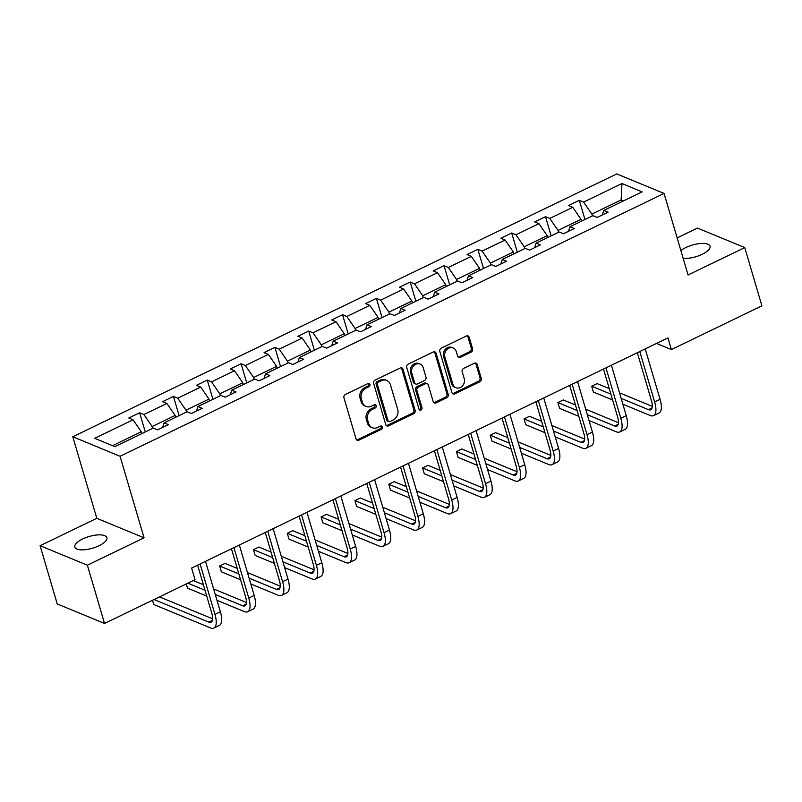 <?xml version="1.0" encoding="UTF-8"?>
<svg xmlns="http://www.w3.org/2000/svg" width="802" height="802" viewBox="0 0 802 802"><rect width="100%" height="100%" fill="white"/><g stroke="black" fill="none" stroke-linecap="round" stroke-linejoin="round"><path stroke-width="1.2" d="M369.973 384.419A1.794 1.524 112.4 0 0 368.018 383.536L345.401 394.464A2.556 2.175 112.4 0 0 343.948 397.772L356.058 438.945A2.556 2.175 112.4 0 0 358.865 440.198L381.471 429.27A1.794 1.524 112.4 0 0 380.529 426.073L377.602 427.486A8.19 6.947 112.4 0 1 372.328 427.737A8.19 6.947 112.4 0 1 368.639 423.456L367.637 420.027A8.19 6.947 112.4 0 1 372.288 409.421L375.216 408.007A1.794 1.524 112.4 0 0 374.273 404.799L371.346 406.213A8.19 6.947 112.4 0 1 366.063 406.474A8.19 6.947 112.4 0 1 362.384 402.193L361.371 398.764A8.19 6.947 112.4 0 1 366.033 388.148L368.96 386.734A1.794 1.524 112.4 0 0 369.973 384.419M366.063 406.474L364.79 405.942A8.19 6.947 112.4 0 1 361.1 401.662L360.098 398.233A8.19 6.947 112.4 0 1 364.75 387.627L367.677 386.213A1.794 1.524 112.4 0 0 368.459 383.396M356.629 439.887A2.556 2.175 112.4 0 0 357.582 439.676L380.198 428.749A1.794 1.524 112.4 0 0 380.97 425.932M372.328 427.737L371.045 427.215A8.19 6.947 112.4 0 1 367.366 422.935L366.354 419.496A8.19 6.947 112.4 0 1 371.015 408.89L373.933 407.476A1.794 1.524 112.4 0 0 374.714 404.669M683.164 258.324A16.692 6.085 -16.4 0 0 702.191 254.304A16.692 6.085 -16.4 0 0 710.031 246.214A16.692 6.085 -16.4 0 0 685.84 247.547A16.692 6.085 -16.4 0 0 680.878 250.585M82.666 538.984A16.692 6.085 -16.4 0 0 74.827 547.074A16.692 6.085 -16.4 0 0 99.017 545.731A16.692 6.085 -16.4 0 0 106.856 537.651A16.692 6.085 -16.4 0 0 82.666 538.984M471.135 352.128A2.556 2.175 112.4 0 0 472.589 348.81L469.19 337.261A2.556 2.175 112.4 0 0 466.393 336.008L441.28 348.138A2.556 2.175 112.4 0 0 439.817 351.456L451.937 392.619A2.556 2.175 112.4 0 0 454.734 393.872L479.847 381.742A2.556 2.175 112.4 0 0 481.3 378.424L477.2 364.479A2.556 2.175 112.4 0 0 474.403 363.216L463.646 368.409A2.556 2.175 112.4 0 0 462.193 371.727L464.228 378.644A6.847 5.804 112.4 0 1 462.443 385.932A6.847 5.804 112.4 0 1 455.927 387.727A6.847 5.804 112.4 0 1 452.849 384.148L444.869 357.05A6.847 5.804 112.4 0 1 446.664 349.762A6.847 5.804 112.4 0 1 453.18 347.968A6.847 5.804 112.4 0 1 456.258 351.547L457.581 356.058A2.556 2.175 112.4 0 0 460.388 357.321L471.135 352.128L469.852 351.597A2.556 2.175 112.4 0 0 471.315 348.289L467.917 336.74A2.556 2.175 112.4 0 0 467.345 335.787M688.056 274.976L744.757 247.587L761.9 305.833L671.384 349.572L667.956 337.923L191.608 568.067L195.036 579.716L104.521 623.455L87.378 565.209L144.069 537.821L120.069 456.268L664.056 193.432L688.056 274.976M403.005 369.241A2.556 2.175 112.4 0 0 400.198 367.988L375.085 380.118A2.556 2.175 112.4 0 0 373.632 383.436L385.752 424.599A2.556 2.175 112.4 0 0 388.549 425.852L413.662 413.722A2.556 2.175 112.4 0 0 415.115 410.403L403.005 369.241L401.722 368.719A2.556 2.175 112.4 0 0 401.16 367.767M408.178 364.128L433.291 351.998A2.556 2.175 112.4 0 1 436.098 353.251L448.208 394.414A2.556 2.175 112.4 0 1 446.754 397.732L436.007 402.925A2.556 2.175 112.4 0 1 433.21 401.662L428.298 384.97A2.556 2.175 112.4 0 0 425.491 383.717L418.363 387.155A2.556 2.175 112.4 0 0 416.91 390.474L422.022 407.857A1.794 1.524 112.4 0 1 419.045 409.291L406.724 367.446A2.556 2.175 112.4 0 1 408.178 364.128M744.757 247.587L697.479 228.079L677.149 237.903M144.069 537.821L96.801 518.303L40.1 545.701L87.378 565.209M40.1 545.701L57.243 603.946L104.521 623.455M602.292 214.976L603.796 210.425L608.076 212.189L597.229 217.422L592.949 215.658L569.971 226.765L574.252 228.53L563.405 233.773L559.134 231.999L536.147 243.106L540.428 244.871L529.591 250.114L525.31 248.339L502.323 259.447L506.603 261.211L495.766 266.454L491.486 264.69L468.498 275.788L472.779 277.552L461.942 282.795L457.661 281.031L434.674 292.128L438.955 293.903L428.118 299.136L423.837 297.372L400.86 308.479L405.13 310.244L394.293 315.477L390.013 313.712L367.035 324.82L371.316 326.584L360.469 331.817L356.188 330.053L333.211 341.161L337.492 342.925L326.645 348.168L322.364 346.394L299.387 357.502L303.667 359.266L292.82 364.509L288.54 362.735L265.562 373.842L269.843 375.607L259.006 380.85L254.725 379.085L231.738 390.183L236.019 391.947L225.182 397.19L220.901 395.426L197.914 406.524L202.194 408.298L191.357 413.531L187.077 411.767L164.089 422.875L168.37 424.639L157.533 429.872L153.252 428.108L114.876 446.654L94.686 438.323L133.062 419.777L128.781 418.012L139.628 412.769L143.909 414.534L166.886 403.436L162.605 401.672L173.453 396.429L177.733 398.193L200.711 387.095L196.43 385.321L207.267 380.088L211.548 381.852L234.535 370.755L230.254 368.98L241.091 363.747L245.372 365.512L268.359 354.404L264.079 352.639L274.916 347.406L279.196 349.171L302.184 338.063L297.903 336.299L308.74 331.066L313.021 332.83L336.008 321.722L331.727 319.958L342.564 314.715L346.845 316.489L369.822 305.382L365.542 303.617L376.389 298.374L380.669 300.138L403.647 289.041L399.366 287.276L410.213 282.033L414.494 283.798L437.471 272.7L433.19 270.926L444.037 265.693L448.318 267.457L471.295 256.359L467.015 254.585L477.852 249.352L482.132 251.116L505.12 240.009L500.839 238.244L511.676 233.011L515.957 234.775L538.944 223.668L534.663 221.903L545.5 216.67L549.781 218.435L572.768 207.327L568.488 205.563L579.325 200.32L583.605 202.094L621.981 183.548L642.171 191.879L603.796 210.425M120.069 456.268L72.802 436.759L616.788 173.924L664.056 193.432M558.573 232.269L558.032 230.435L581.009 219.327L581.55 221.172M581.009 219.327L572.768 207.327M558.032 230.435L549.781 218.435M568.478 231.317L569.971 226.765M524.749 248.61L524.207 246.775L547.185 235.668L547.726 237.512M547.185 235.668L538.944 223.668M524.207 246.775L515.957 234.775M534.653 247.668L536.147 243.106M490.924 264.961L490.383 263.116L513.37 252.008L513.912 253.853M513.37 252.008L505.12 240.009M490.383 263.116L482.132 251.116M500.829 264.008L502.323 259.447M457.1 281.302L456.559 279.457L479.546 268.359L480.087 270.194M479.546 268.359L471.295 256.359M456.559 279.457L448.318 267.457M467.005 280.349L468.498 275.788M423.276 297.642L422.734 295.798L445.722 284.7L446.263 286.535M445.722 284.7L437.471 272.7M422.734 295.798L414.494 283.798M433.18 296.69L434.674 292.128M389.451 313.983L388.91 312.138L411.897 301.041L412.439 302.875M411.897 301.041L403.647 289.041M388.91 312.138L380.669 300.138M399.356 313.031L400.86 308.479M355.627 330.324L355.085 328.489L378.073 317.381L378.614 319.216M378.073 317.381L369.822 305.382M355.085 328.489L346.845 316.489M365.532 329.371L367.035 324.82M321.813 346.664L321.271 344.83L344.248 333.722L344.79 335.567M344.248 333.722L336.008 321.722M321.271 344.83L313.021 332.83M331.707 345.712L333.211 341.161M287.988 363.005L287.447 361.171L310.424 350.063L310.965 351.908M310.424 350.063L302.184 338.063M287.447 361.171L279.196 349.171M297.893 362.063L299.387 357.502M254.164 379.356L253.622 377.511L276.6 366.404L277.141 368.248M276.6 366.404L268.359 354.404M253.622 377.511L245.372 365.512M264.069 378.404L265.562 373.842M220.339 395.697L219.798 393.852L242.775 382.755L243.317 384.589M242.775 382.755L234.535 370.755M219.798 393.852L211.548 381.852M230.244 394.744L231.738 390.183M186.515 412.038L185.974 410.193L208.961 399.095L209.502 400.93M208.961 399.095L200.711 387.095M185.974 410.193L177.733 398.193M196.42 411.085L197.914 406.524M152.691 428.378L152.149 426.534L175.137 415.436L175.678 417.271M175.137 415.436L166.886 403.436M152.149 426.534L143.909 414.534M162.595 427.426L164.089 422.875M112.531 445.681L141.312 431.777L141.854 433.611M141.312 431.777L133.062 419.777M96.801 518.303L72.802 436.759M656.527 343.436L671.384 349.572M623.465 200.911L621.119 199.949L591.856 214.094L592.397 215.928M621.66 201.783L621.119 199.949L621.981 183.548M591.856 214.094L583.605 202.094M145.272 431.967L139.628 412.769M179.097 415.616L173.453 396.429M212.921 399.276L207.267 380.088M246.745 382.935L241.091 363.747M280.57 366.594L274.916 347.406M314.384 350.253L308.74 331.066M348.208 333.913L342.564 314.715M382.033 317.572L376.389 298.374M415.857 301.221L410.213 282.033M449.681 284.88L444.037 265.693M483.506 268.54L477.852 249.352M517.33 252.199L511.676 233.011M551.154 235.858L545.5 216.67M584.979 219.517L579.325 200.32M386.313 425.551A2.556 2.175 112.4 0 0 387.276 425.331L412.388 413.19A2.556 2.175 112.4 0 0 413.842 409.882L401.722 368.719M378.374 382.183A1.794 1.524 112.4 0 0 377.351 384.509L387.988 420.639A1.794 1.524 112.4 0 0 389.952 421.521L393.04 420.027A8.19 6.947 112.4 0 0 397.692 409.421L390.424 384.719A8.19 6.947 112.4 0 0 386.734 380.439A8.19 6.947 112.4 0 0 381.461 380.699L378.374 382.183L377.09 381.662A1.794 1.524 112.4 0 0 376.078 383.978L377.351 384.509M388.8 421.581L387.516 421.05A1.794 1.524 112.4 0 1 386.714 420.118L376.078 383.978M386.734 380.439L385.461 379.917A8.19 6.947 112.4 0 0 380.178 380.168L381.461 380.699M377.09 381.662L380.178 380.168M433.772 402.614A2.556 2.175 112.4 0 0 434.734 402.393L445.481 397.201A2.556 2.175 112.4 0 0 446.935 393.892L434.814 352.73A2.556 2.175 112.4 0 0 434.253 351.777M427.145 383.637L425.862 383.105A2.556 2.175 112.4 0 0 424.218 383.186L417.09 386.634A2.556 2.175 112.4 0 0 415.626 389.942L420.749 407.326L422.022 407.857M419.286 409.782A1.794 1.524 112.4 0 0 420.749 407.326M423.195 367.647A6.847 5.804 112.4 0 0 420.118 364.068A6.847 5.804 112.4 0 0 413.601 365.862A6.847 5.804 112.4 0 0 411.807 373.151L414.624 382.694A2.556 2.175 112.4 0 0 417.421 383.957L424.549 380.509A2.556 2.175 112.4 0 0 426.002 377.201L423.195 367.647M420.118 364.068L418.834 363.537A6.847 5.804 112.4 0 0 412.328 365.341A6.847 5.804 112.4 0 0 410.534 372.619L411.807 373.151M415.777 384.038L414.494 383.506A2.556 2.175 112.4 0 1 413.341 382.173L410.534 372.619M458.153 357.01A2.556 2.175 112.4 0 0 459.105 356.79L469.852 351.597M453.18 347.968L451.897 347.436A6.847 5.804 112.4 0 0 445.381 349.231A6.847 5.804 112.4 0 0 443.596 356.519L444.869 357.05M455.927 387.727L454.644 387.196A6.847 5.804 112.4 0 1 451.566 383.617L443.596 356.519M452.498 393.571A2.556 2.175 112.4 0 0 453.461 393.351L478.573 381.211A2.556 2.175 112.4 0 0 480.027 377.902L475.917 363.948A2.556 2.175 112.4 0 0 475.355 362.995M152.47 600.287L153.703 604.497L210.505 627.936A19.559 7.519 -115.8 0 0 213.873 628.076A19.559 7.519 -115.8 0 0 214.946 614.412L200.099 563.966M213.873 628.076L219.287 625.46A19.559 7.519 -115.8 0 0 220.36 611.796L205.512 561.35M197.633 565.159L211.748 613.099A13.043 5.012 64.2 0 1 211.036 622.202A13.043 5.012 64.2 0 1 208.791 622.111L154.054 599.525M212.6 618.823L159.478 596.899M216.981 600.307L244.329 611.595A19.559 7.519 -115.8 0 0 247.688 611.736A19.559 7.519 -115.8 0 0 248.76 598.071L233.913 547.626M247.688 611.736L253.111 609.109A19.559 7.519 -115.8 0 0 254.184 595.455L239.337 545.009M231.457 548.819L245.572 596.758A13.043 5.012 64.2 0 1 244.851 605.861A13.043 5.012 64.2 0 1 242.615 605.771L215.267 594.482M246.415 602.482L213.643 588.959M203.397 584.728L193.302 580.558M205.021 590.252L187.879 583.174M186.295 583.946L187.528 588.157L206.736 596.076M250.805 583.966L278.144 595.254A19.559 7.519 -115.8 0 0 281.512 595.395A19.559 7.519 -115.8 0 0 282.585 581.731L267.738 531.285M281.512 595.395L286.936 592.768A19.559 7.519 -115.8 0 0 288.008 579.114L273.161 528.668M265.282 532.478L279.397 580.407A13.043 5.012 64.2 0 1 278.675 589.52A13.043 5.012 64.2 0 1 276.429 589.43L249.091 578.142M280.239 586.142L247.457 572.608M237.222 568.387L225.061 563.365L219.638 565.981L221.352 571.806L240.56 579.736M238.846 573.911L219.638 565.981M284.63 567.626L311.968 578.904A19.559 7.519 -115.8 0 0 315.336 579.044A19.559 7.519 -115.8 0 0 316.409 565.39L301.562 514.944M315.336 579.044L320.76 576.427A19.559 7.519 -115.8 0 0 321.833 562.773L306.986 512.328M299.106 516.127L313.221 564.067A13.043 5.012 64.2 0 1 312.499 573.179A13.043 5.012 64.2 0 1 310.254 573.079L282.916 561.801M314.063 569.801L281.281 556.267M271.046 552.047L258.886 547.024L253.462 549.641L255.176 555.465L274.384 563.395M272.67 557.57L253.462 549.641M318.454 551.285L345.792 562.563A19.559 7.519 -115.8 0 0 349.161 562.703A19.559 7.519 -115.8 0 0 350.233 549.049L335.386 498.603M349.161 562.703L354.584 560.087A19.559 7.519 -115.8 0 0 355.657 546.423L340.81 495.987M332.93 499.786L347.035 547.726A13.043 5.012 64.2 0 1 346.324 556.839A13.043 5.012 64.2 0 1 344.078 556.738L316.74 545.46M347.888 553.46L315.106 539.926M304.87 535.706L292.71 530.683L287.286 533.3L289.001 539.124L308.209 547.054M306.494 541.23L287.286 533.3M352.268 534.934L379.617 546.222A19.559 7.519 -115.8 0 0 382.985 546.362A19.559 7.519 -115.8 0 0 384.058 532.708L369.211 482.263M382.985 546.362L388.409 543.746A19.559 7.519 -115.8 0 0 389.481 530.082L374.634 479.636M366.755 483.446L380.86 531.385A13.043 5.012 64.2 0 1 380.148 540.488A13.043 5.012 64.2 0 1 377.902 540.398L350.554 529.109M381.712 537.109L348.93 523.586M338.695 519.355L326.534 514.343L321.111 516.959L322.825 522.784L342.033 530.713M340.319 524.889L321.111 516.959M386.093 518.593L413.441 529.881A19.559 7.519 -115.8 0 0 416.809 530.022A19.559 7.519 -115.8 0 0 417.882 516.358L403.035 465.922M416.809 530.022L422.233 527.405A19.559 7.519 -115.8 0 0 423.296 513.741L408.459 463.295M400.579 467.105L414.684 515.044A13.043 5.012 64.2 0 1 413.972 524.147A13.043 5.012 64.2 0 1 411.727 524.057L384.379 512.769M415.536 520.769L382.755 507.245M372.509 503.014L360.349 498.002L354.935 500.618L356.649 506.443L375.857 514.373M374.143 508.548L354.935 500.618M419.917 502.252L447.265 513.541A19.559 7.519 -115.8 0 0 450.634 513.681A19.559 7.519 -115.8 0 0 451.706 500.017L436.859 449.571M450.634 513.681L456.047 511.064A19.559 7.519 -115.8 0 0 457.12 497.4L442.273 446.955M434.403 450.764L448.508 498.704A13.043 5.012 64.2 0 1 447.797 507.806A13.043 5.012 64.2 0 1 445.551 507.716L418.203 496.428M449.361 504.428L416.579 490.904M406.333 486.674L394.173 481.661L388.759 484.278L390.474 490.102L409.682 498.022M407.967 492.197L388.759 484.278M453.742 485.912L481.09 497.2A19.559 7.519 -115.8 0 0 484.458 497.34A19.559 7.519 -115.8 0 0 485.531 483.676L470.684 433.23M484.458 497.34L489.872 494.714A19.559 7.519 -115.8 0 0 490.944 481.06L476.097 430.614M468.228 434.423L482.333 482.363A13.043 5.012 64.2 0 1 481.621 491.466A13.043 5.012 64.2 0 1 479.375 491.375L452.027 480.087M483.185 488.087L450.403 474.563M440.158 470.333L427.997 465.31L422.584 467.937L424.298 473.761L443.496 481.681M441.782 475.857L422.584 467.937M487.566 469.571L514.914 480.859A19.559 7.519 -115.8 0 0 518.272 481A19.559 7.519 -115.8 0 0 519.345 467.335L504.498 416.89M518.272 481L523.696 478.373A19.559 7.519 -115.8 0 0 524.769 464.719L509.922 414.273M502.042 418.083L516.157 466.012A13.043 5.012 64.2 0 1 515.445 475.125A13.043 5.012 64.2 0 1 513.2 475.035L485.852 463.746M516.999 471.746L484.228 458.213M473.982 453.992L461.822 448.97L456.398 451.586L458.112 457.411L477.32 465.34M475.606 459.516L456.398 451.586M521.39 453.23L548.728 464.508A19.559 7.519 -115.8 0 0 552.097 464.649A19.559 7.519 -115.8 0 0 553.169 450.995L538.322 400.549M552.097 464.649L557.52 462.032A19.559 7.519 -115.8 0 0 558.593 448.378L543.746 397.932M535.866 401.732L549.982 449.671A13.043 5.012 64.2 0 1 549.26 458.784A13.043 5.012 64.2 0 1 547.014 458.684L519.676 447.406M550.824 455.406L518.052 441.872M507.806 437.651L495.646 432.629L490.222 435.245L491.937 441.07L511.145 449M509.43 443.175L490.222 435.245M555.215 436.889L582.553 448.168A19.559 7.519 -115.8 0 0 585.921 448.308A19.559 7.519 -115.8 0 0 586.994 434.654L572.147 384.208M585.921 448.308L591.345 445.691A19.559 7.519 -115.8 0 0 592.417 432.027L577.57 381.592M569.691 385.391L583.806 433.331A13.043 5.012 64.2 0 1 583.084 442.443A13.043 5.012 64.2 0 1 580.838 442.343L553.5 431.065M584.648 439.065L551.866 425.531M541.631 421.311L529.47 416.288L524.047 418.905L525.761 424.729L544.969 432.659M543.255 426.834L524.047 418.905M589.039 420.539L616.377 431.827A19.559 7.519 -115.8 0 0 619.745 431.967A19.559 7.519 -115.8 0 0 620.818 418.313L605.971 367.867M619.745 431.967L625.169 429.351A19.559 7.519 -115.8 0 0 626.242 415.687L611.395 365.241M603.515 369.05L617.62 416.99A13.043 5.012 64.2 0 1 616.908 426.093A13.043 5.012 64.2 0 1 614.663 426.002L587.325 414.714M618.472 422.714L585.691 409.19M575.455 404.96L563.295 399.947L557.871 402.564L559.585 408.388L578.793 416.318M577.079 410.494L557.871 402.564M622.853 404.198L650.201 415.486A19.559 7.519 -115.8 0 0 653.57 415.626A19.559 7.519 -115.8 0 0 654.643 401.962L639.796 351.527M653.57 415.626L658.993 413.01A19.559 7.519 -115.8 0 0 660.066 399.346L645.219 348.9M637.339 352.71L651.445 400.649A13.043 5.012 64.2 0 1 650.733 409.752A13.043 5.012 64.2 0 1 648.487 409.662L621.139 398.373M652.297 406.373L619.515 392.85M609.279 388.619L597.119 383.607L591.696 386.223L593.41 392.048L612.618 399.977M610.903 394.153L591.696 386.223M364.75 387.627L366.033 388.148M360.098 398.233L361.371 398.764M361.1 401.662L362.384 402.193M373.933 407.476L375.216 408.007M371.015 408.89L372.288 409.421M366.354 419.496L367.637 420.027M367.366 422.935L368.639 423.456M380.198 428.749L381.471 429.27M357.582 439.676L358.865 440.198M367.677 386.213L368.96 386.734M413.842 409.882L415.115 410.403M412.388 413.19L413.662 413.722M387.276 425.331L388.549 425.852M386.714 420.118L387.988 420.639M434.814 352.73L436.098 353.251M446.935 393.892L448.208 394.414M445.481 397.201L446.754 397.732M434.734 402.393L436.007 402.925M424.218 383.186L425.491 383.717M417.09 386.634L418.363 387.155M415.626 389.942L416.91 390.474M413.341 382.173L414.624 382.694M459.105 356.79L460.388 357.321M451.566 383.617L452.849 384.148M475.917 363.948L477.2 364.479M480.027 377.902L481.3 378.424M478.573 381.211L479.847 381.742M453.461 393.351L454.734 393.872M467.917 336.74L469.19 337.261M471.315 348.289L472.589 348.81M214.946 614.412L220.36 611.796M208.791 622.111L212.35 620.387M248.76 598.071L254.184 595.455M242.615 605.771L246.174 604.046M282.585 581.731L288.008 579.114M276.429 589.43L279.998 587.706M316.409 565.39L321.833 562.773M310.254 573.079L313.823 571.355M350.233 549.049L355.657 546.423M344.078 556.738L347.647 555.014M384.058 532.708L389.481 530.082M377.902 540.398L381.471 538.673M417.882 516.358L423.296 513.741M411.727 524.057L415.296 522.333M451.706 500.017L457.12 497.4M445.551 507.716L449.12 505.992M485.531 483.676L490.944 481.06M479.375 491.375L482.934 489.651M519.345 467.335L524.769 464.719M513.2 475.035L516.759 473.31M553.169 450.995L558.593 448.378M547.014 458.684L550.583 456.96M586.994 434.654L592.417 432.027M580.838 442.343L584.407 440.619M620.818 418.313L626.242 415.687M614.663 426.002L618.232 424.278M654.643 401.962L660.066 399.346M648.487 409.662L652.056 407.937"/></g></svg>
